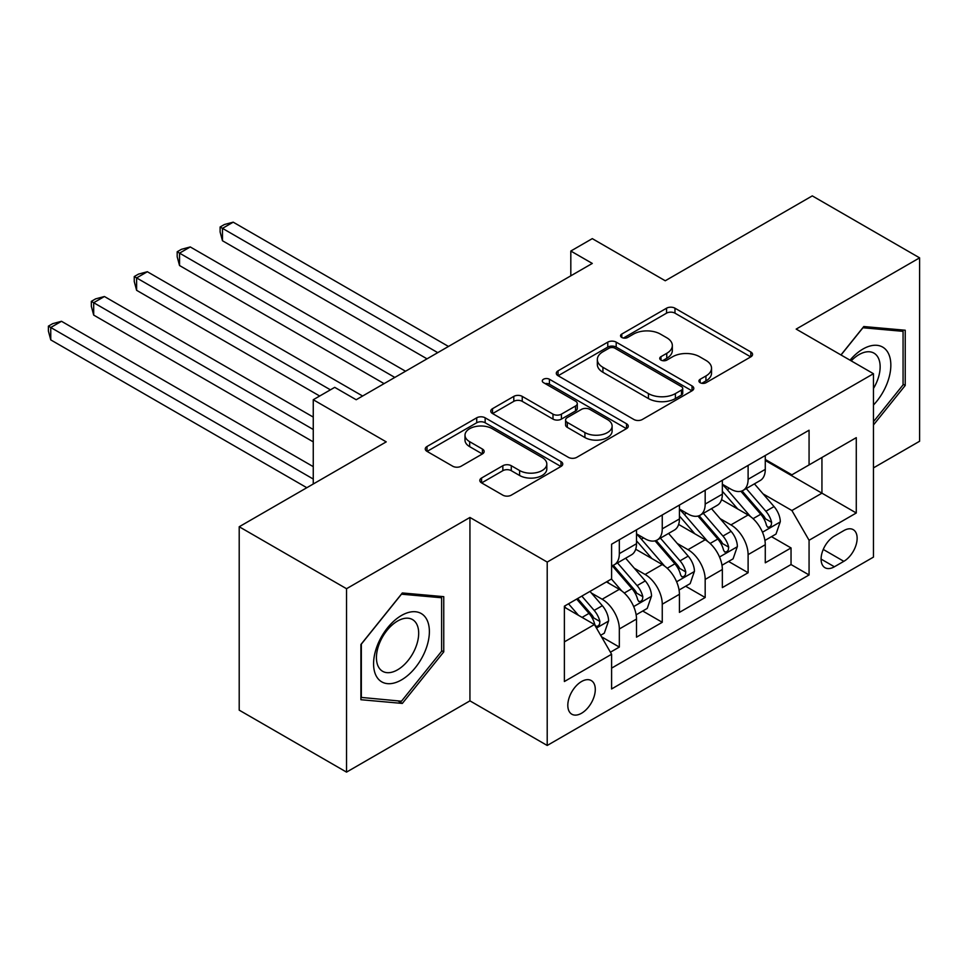 <?xml version="1.0" encoding="UTF-8"?>
<svg xmlns="http://www.w3.org/2000/svg" width="968" height="968" viewBox="0 0 968 968"><rect width="100%" height="100%" fill="white"/><g stroke="black" fill="none" stroke-linecap="round" stroke-linejoin="round"><path stroke-width="1.45" d="M700.154 382.711A4.175 2.408 0 0 0 706.047 382.711L750.817 356.853A5.953 3.436 0 0 0 752.56 354.421A5.953 3.436 0 0 0 750.817 351.989L674.974 308.199A5.953 3.436 0 0 0 666.553 308.199L621.783 334.057A4.175 2.408 0 0 0 620.561 335.751A4.175 2.408 0 0 0 621.783 337.457A4.175 2.408 0 0 0 627.675 337.457L633.471 334.117A19.07 11.011 0 0 1 660.442 334.117L666.758 337.759A19.07 11.011 0 0 1 672.337 345.552A19.07 11.011 0 0 1 666.758 353.332L660.962 356.672A4.175 2.408 0 0 0 659.74 358.378A4.175 2.408 0 0 0 660.962 360.084A4.175 2.408 0 0 0 666.867 360.084L672.651 356.732A19.07 11.011 0 0 1 699.622 356.732L705.938 360.386A19.07 11.011 0 0 1 711.528 368.167A19.07 11.011 0 0 1 705.938 375.959L700.154 379.299A4.175 2.408 0 0 0 698.932 381.005A4.175 2.408 0 0 0 700.154 382.711L700.154 379.299M581.55 713.247A19.421 11.217 120 0 0 594.243 696.125A19.421 11.217 120 0 0 591.266 680.565A19.421 11.217 120 0 0 581.55 681.52A19.421 11.217 120 0 0 568.857 698.642A19.421 11.217 120 0 0 571.834 714.215A19.421 11.217 120 0 0 581.55 713.247M481.568 478.01A5.953 3.436 0 0 0 479.825 480.443A5.953 3.436 0 0 0 481.568 482.875L502.852 495.156A5.953 3.436 0 0 0 511.273 495.156L560.992 466.455A5.953 3.436 0 0 0 562.747 464.023A5.953 3.436 0 0 0 560.992 461.591L485.149 417.801A5.953 3.436 0 0 0 476.728 417.801L427.009 446.502A5.953 3.436 0 0 0 425.267 448.934A5.953 3.436 0 0 0 427.009 451.366L452.709 466.213A5.953 3.436 0 0 0 461.131 466.213L482.415 453.919A5.953 3.436 0 0 0 484.157 451.487A5.953 3.436 0 0 0 482.415 449.055L469.674 441.698A15.936 9.208 0 0 1 465.003 435.189A15.936 9.208 0 0 1 474.84 426.694A15.936 9.208 0 0 1 492.216 428.679L542.14 457.513A15.936 9.208 0 0 1 546.811 464.023A15.936 9.208 0 0 1 536.974 472.517A15.936 9.208 0 0 1 519.598 470.521L511.273 465.717A5.953 3.436 0 0 0 502.852 465.717L481.568 478.01L481.568 482.875M873.451 467.895L919.6 441.251L919.6 257.851L812.285 195.887L665.258 280.768L592.283 238.636L570.817 251.039L592.283 263.429L356.188 399.736L334.722 387.345L313.257 399.736L313.257 484M346.532 588.713L346.532 772.113L469.94 700.856L469.94 517.457L346.532 588.713L239.205 526.749L386.232 441.868L313.257 399.736M469.94 517.457L547.21 562.069L873.451 373.709L873.451 557.108L547.21 745.469L547.21 562.069M919.6 257.851L796.18 329.096L873.451 373.709M633.895 419.495A5.953 3.436 0 0 0 642.316 419.495L692.035 390.794A5.953 3.436 0 0 0 693.79 388.362A5.953 3.436 0 0 0 692.035 385.929L616.192 342.14A5.953 3.436 0 0 0 607.771 342.14L558.052 370.841A5.953 3.436 0 0 0 556.298 373.285A5.953 3.436 0 0 0 558.052 375.717L633.895 419.495M545.178 383.606A4.175 2.408 0 0 1 549.413 384.199L549.413 379.238L626.514 423.754A5.953 3.436 0 0 1 628.268 426.186A5.953 3.436 0 0 1 626.514 428.618L576.795 457.332A5.953 3.436 0 0 1 568.373 457.332L492.531 413.542L492.531 408.678A5.953 3.436 0 0 0 490.776 411.11A5.953 3.436 0 0 0 492.531 413.542M492.531 408.678L513.802 396.384A5.953 3.436 0 0 1 522.236 396.384L552.994 414.147A5.953 3.436 0 0 0 561.416 414.147L575.536 406.003A5.953 3.436 0 0 0 577.279 403.571A5.953 3.436 0 0 0 575.536 401.139L543.508 382.65A4.175 2.408 0 0 1 542.286 380.944A4.175 2.408 0 0 1 544.863 378.718A4.175 2.408 0 0 1 549.413 379.238M346.532 772.113L239.205 710.149L239.205 526.749M610.421 652.214L619.326 647.072L601.515 636.787M591.375 593.021L602.156 599.24A24.285 14.024 60 0 1 619.326 628.982L636.496 619.072L636.496 637.162L662.257 622.291L642.728 611.014M634.306 568.24L645.087 574.46A24.285 14.024 60 0 1 662.257 604.201L679.427 594.291L679.427 612.381L705.176 597.51L685.646 586.233M677.237 543.459L688.006 549.679A24.285 14.024 60 0 1 705.176 579.421L722.346 569.499L722.346 587.6L748.107 572.729L748.107 554.628A24.285 14.024 -120 0 0 730.937 524.898L720.156 518.666M728.577 561.452L748.107 572.729M636.496 619.072A24.285 14.024 -120 0 0 619.326 589.331L606.452 581.889M679.427 594.291A24.285 14.024 -120 0 0 662.257 564.55L635.71 549.219M722.346 569.499A24.285 14.024 -120 0 0 705.176 539.769L678.629 524.438M843.83 530.597L834.392 536.042A18.816 10.866 120 0 0 822.098 552.631A18.816 10.866 120 0 0 824.978 567.708A18.816 10.866 120 0 0 834.392 566.776L843.83 561.331A18.816 10.866 120 0 0 856.123 544.742A18.816 10.866 120 0 0 853.244 529.665A18.816 10.866 120 0 0 843.83 530.597M564.38 641.869L594.425 624.517L611.594 654.259L611.594 688.962L809.066 574.956L809.066 540.265L791.897 510.523L763.087 493.886M611.594 654.259L564.38 681.52L564.38 606.186L611.594 578.924L611.594 544.222L809.066 430.216L809.066 464.918L856.281 437.657L856.281 512.992L809.066 540.265M636.496 533.816L645.087 538.777A24.285 14.024 60 0 0 657.224 539.975L674.394 530.065A24.285 14.024 -120 0 0 679.427 518.945L679.427 505.066M679.427 509.035L688.006 513.984A24.285 14.024 60 0 0 700.154 515.194L717.324 505.272A24.285 14.024 -120 0 0 722.346 494.164L722.346 480.285M611.594 668.138L791.038 564.55L791.038 547.936L765.277 562.807L765.277 544.718A24.285 14.024 -120 0 0 748.107 514.976L721.559 499.657M722.346 484.242L730.937 489.203A24.285 14.024 -120 0 0 743.073 490.413A24.285 14.024 -120 0 0 748.107 479.293L748.107 465.414M743.073 490.413L760.243 480.491A24.285 14.024 -120 0 0 765.277 469.371L765.277 455.492M619.326 539.757L619.326 553.635A24.285 14.024 60 0 1 614.293 564.755A24.285 14.024 60 0 1 611.594 565.736M614.293 564.755L631.463 554.846A24.285 14.024 -120 0 0 636.496 543.726L636.496 529.847M662.257 514.976L662.257 528.855A24.285 14.024 60 0 1 657.224 539.975M705.176 490.195L705.176 504.074A24.285 14.024 60 0 1 700.154 515.194M705.176 579.421L705.176 597.51M662.257 604.201L662.257 622.291M619.326 628.982L619.326 647.072M594.425 624.517L564.38 607.178M791.897 510.523L821.941 493.172L821.941 457.477L856.281 437.657M765.277 460.453L856.281 512.992M765.277 459.461L791.897 474.828L809.066 464.918M469.94 700.856L547.21 745.469M570.817 251.039L570.817 275.82M771.508 536.671L791.038 547.936M791.038 564.55L809.066 574.956M873.451 424.988L905.225 385.47L905.225 330.233L863.795 326.531L840.95 354.954M360.907 699.719L402.337 703.421L443.755 651.887L443.755 596.663L402.337 592.961L360.907 644.494L360.907 699.719M903.071 384.223L905.225 385.47M441.614 650.653L443.755 651.887M397.957 700.892L402.337 703.421M701.812 383.292L705.938 380.908A19.07 11.011 0 0 0 711.528 373.128L711.528 368.167M672.337 345.552L672.337 350.501A19.07 11.011 0 0 1 666.758 358.293L662.632 360.665M750.745 356.902L674.974 313.16A5.953 3.436 0 0 0 666.553 313.16L623.44 338.05M691.963 390.842L616.192 347.101A5.953 3.436 0 0 0 607.771 347.101L558.125 375.753M681.508 390.068A4.175 2.408 0 0 0 682.73 388.362A4.175 2.408 0 0 0 681.508 386.656L614.934 348.226A4.175 2.408 0 0 0 609.029 348.226L602.919 351.747A19.07 11.011 0 0 0 597.341 359.539A19.07 11.011 0 0 0 602.919 367.32L648.427 393.589A19.07 11.011 0 0 0 675.398 393.589L681.508 390.068L681.508 395.017A4.175 2.408 0 0 0 682.73 393.323L682.73 388.362M597.341 359.539L597.341 364.488A19.07 11.011 0 0 0 602.919 372.281L602.919 367.32M681.508 395.017L675.398 398.55A19.07 11.011 0 0 1 648.427 398.55L602.919 372.281M492.603 413.59L513.802 401.345L513.802 396.384M577.279 403.571L577.279 408.52A5.953 3.436 0 0 1 575.536 410.952L561.416 419.108A5.953 3.436 0 0 1 552.994 419.108L522.236 401.345A5.953 3.436 0 0 0 513.802 401.345M549.413 384.199L626.441 428.667M584.914 432.575A15.936 9.208 0 0 0 602.278 434.571A15.936 9.208 0 0 0 612.115 426.065A15.936 9.208 0 0 0 607.456 419.555L589.863 409.404A5.953 3.436 0 0 0 581.429 409.404L567.321 417.559A5.953 3.436 0 0 0 565.578 419.991A5.953 3.436 0 0 0 567.321 422.423L584.914 432.575L584.914 437.536A15.936 9.208 0 0 0 602.278 439.532A15.936 9.208 0 0 0 612.115 431.026L612.115 426.065M565.578 419.991L565.578 424.94A5.953 3.436 0 0 0 567.321 427.372L567.321 422.423M584.914 437.536L567.321 427.372M546.811 464.023L546.811 468.972A15.936 9.208 0 0 1 536.974 477.478A15.936 9.208 0 0 1 519.598 475.482L511.273 470.678A5.953 3.436 0 0 0 502.852 470.678L481.653 482.911M465.003 435.189L465.003 440.15A15.936 9.208 0 0 0 469.674 446.659L469.674 441.698M482.33 453.968L469.674 446.659M560.92 466.491L485.149 422.75A5.953 3.436 0 0 0 476.728 422.75L427.082 451.415M764.914 540.471L776.009 534.058L780.305 521.667A16.093 9.293 -120 0 0 774.037 506.566L754.423 483.855M750.49 516.549L727.234 489.614A46.44 26.814 -120 0 0 722.346 484.508M737.737 508.986L724.73 493.934A38.551 22.252 -120 0 0 722.346 491.345M448.474 346.447L233.203 222.168L222.471 228.363L222.471 240.754L427.009 358.838M740.895 491.284L760.727 514.25A16.093 9.293 60 0 1 766.462 525.334L767.636 527.233L769.814 526.931L771.266 525.164L771.617 522.357A16.093 9.293 -120 0 0 765.882 511.273L746.267 488.562M742.057 490.909L763.377 515.581A8.192 4.731 60 0 1 765.434 518.788L771.617 522.357M222.471 240.754L220.111 231.957L220.111 226.996L437.742 352.642M220.111 226.996L224.394 224.516L233.203 222.168M873.451 405.048A39.458 22.784 120 0 0 890.318 359.273A39.458 22.784 120 0 0 862.936 349.049A39.458 22.784 120 0 0 850.013 360.181M873.451 388.495A29.875 17.255 120 0 0 873.959 353.139A29.875 17.255 120 0 0 859.027 354.615A29.875 17.255 120 0 0 851.199 360.87M841.035 355.002L862.936 327.753L903.071 331.346L903.071 384.853L873.451 421.709M900.409 329.81L903.071 331.346M425.642 649.855A39.458 22.784 120 0 0 415.429 611.74A39.458 22.784 120 0 0 377.314 645.535A39.458 22.784 120 0 0 387.527 683.65A39.458 22.784 120 0 0 425.642 649.855M415.853 647.072A29.875 17.255 120 0 0 412.501 619.568A29.875 17.255 120 0 0 379.262 643.805A29.875 17.255 120 0 0 382.626 671.308A29.875 17.255 120 0 0 415.853 647.072M361.342 697.625L361.342 644.107L401.478 594.183L441.614 597.764L441.614 651.283L401.478 701.207L360.907 697.384M438.952 596.227L441.614 597.764M721.995 565.251L733.078 558.851L737.374 546.448A16.093 9.293 -120 0 0 731.106 531.347L711.492 508.636M707.572 541.33L684.303 514.407A46.44 26.814 -120 0 0 679.427 509.301M694.806 533.779L681.799 518.715A38.551 22.252 -120 0 0 679.427 516.125M405.544 371.24L190.273 246.949L179.54 253.144L179.54 265.534L384.09 383.63M697.964 516.065L717.796 539.031A16.093 9.293 60 0 1 723.532 550.114L724.705 552.026L726.883 551.712L728.335 549.945L728.686 547.138A16.093 9.293 -120 0 0 722.951 536.054L703.337 513.355M699.126 515.69L720.446 540.374A8.192 4.731 60 0 1 722.515 543.568L728.686 547.138M179.54 265.534L177.18 256.738L177.18 251.777L394.823 377.435M177.18 251.777L181.476 249.296L190.273 246.949M679.064 590.032L690.16 583.631L694.443 571.241A16.093 9.293 -120 0 0 688.188 556.128L668.573 533.428M664.641 566.111L641.385 539.188A46.44 26.814 -120 0 0 636.496 534.082M651.887 558.56L638.868 543.496A38.551 22.252 -120 0 0 636.496 540.906M362.625 396.021L147.342 271.73L136.609 277.925L136.609 290.315L319.694 396.021M655.034 540.846L674.877 563.812A16.093 9.293 60 0 1 680.613 574.895L681.787 576.807L683.952 576.505L685.404 574.726L685.767 571.919A16.093 9.293 -120 0 0 680.032 560.847L660.418 538.135M656.207 540.471L677.515 565.155A8.192 4.731 60 0 1 679.584 568.361L685.767 571.919M136.609 290.315L134.25 281.519L134.25 276.558L330.427 389.826M134.25 276.558L138.545 274.089L147.342 271.73M636.133 614.813L647.229 608.412L651.524 596.022A16.093 9.293 -120 0 0 645.257 580.921L625.643 558.209M621.71 590.904L611.449 579.009M608.957 583.341L607.287 581.405M313.257 417.087L104.423 296.51L93.69 302.706L93.69 315.096L313.257 441.868M612.115 565.627L631.947 588.604A16.093 9.293 60 0 1 637.682 599.676L638.856 601.588L641.034 601.285L642.486 599.519L642.837 596.712A16.093 9.293 -120 0 0 637.101 585.628L617.487 562.916M613.276 565.251L634.597 589.936A8.192 4.731 60 0 1 636.654 593.142L642.837 596.712M93.69 315.096L91.331 306.299L91.331 301.351L313.257 429.477M91.331 301.351L95.614 298.87L104.423 296.51M600.656 635.298L604.298 633.193L608.594 620.803A16.093 9.293 -120 0 0 602.326 605.702L589.984 591.4M578.453 615.297L568.519 603.79M566.026 608.122L564.38 606.222M313.257 466.649L61.492 321.291L50.76 327.486L50.76 339.889L306.82 487.715M576.674 599.083L589.016 613.385A16.093 9.293 60 0 1 594.751 624.469L595.925 626.369L598.103 626.066L599.555 624.3L599.906 621.492A16.093 9.293 -120 0 0 594.17 610.409L581.828 596.106M577.666 598.514L591.666 614.716A8.192 4.731 60 0 1 593.735 617.923L599.906 621.492M50.76 339.889L48.4 331.08L48.4 326.131L313.257 479.039M48.4 326.131L52.695 323.651L61.492 321.291M602.156 599.24L619.326 589.331M645.087 574.46L662.257 564.55M688.006 549.679L705.176 539.769M730.937 524.898L748.107 514.976M748.107 479.293L765.277 469.371M619.326 553.635L636.496 543.726M662.257 528.855L679.427 518.945M705.176 504.074L722.346 494.164M748.107 554.628L765.277 544.718M823.248 549.437L843.83 561.331M821.082 559.093L834.392 566.776M705.938 380.908L705.938 375.959M660.962 360.084L660.962 356.672M666.758 358.293L666.758 353.332M621.783 337.457L621.783 334.057M666.553 313.16L666.553 308.199M674.974 313.16L674.974 308.199M750.817 356.853L750.817 351.989M558.052 375.717L558.052 370.841M607.771 347.101L607.771 342.14M616.192 347.101L616.192 342.14M692.035 390.794L692.035 385.929M648.427 398.55L648.427 393.589M675.398 398.55L675.398 393.589M522.236 401.345L522.236 396.384M552.994 419.108L552.994 414.147M561.416 419.108L561.416 414.147M575.536 410.952L575.536 406.003M626.514 428.618L626.514 423.754M502.852 470.678L502.852 465.717M511.273 470.678L511.273 465.717M519.598 475.482L519.598 470.521M482.415 453.919L482.415 449.055M427.009 451.366L427.009 446.502M476.728 422.75L476.728 417.801M485.149 422.75L485.149 417.801M560.992 466.455L560.992 461.591M762.469 532.219L780.196 521.982M727.234 489.614L729.448 488.344M765.882 511.273L774.037 506.566M753.056 518.679L760.727 514.25M719.539 556.999L737.265 546.763M684.303 514.407L686.518 513.125M722.951 536.054L731.106 531.347M710.125 543.459L717.796 539.031M676.608 581.78L694.346 571.543M641.385 539.188L643.587 537.905M680.032 560.847L688.188 556.128M667.206 568.24L674.877 563.812M633.689 606.573L651.416 596.336M637.101 585.628L645.257 580.921M624.275 593.033L631.947 588.604M596.469 628.05L608.485 621.117M594.17 610.409L602.326 605.702M582.083 617.39L589.016 613.385"/></g></svg>
